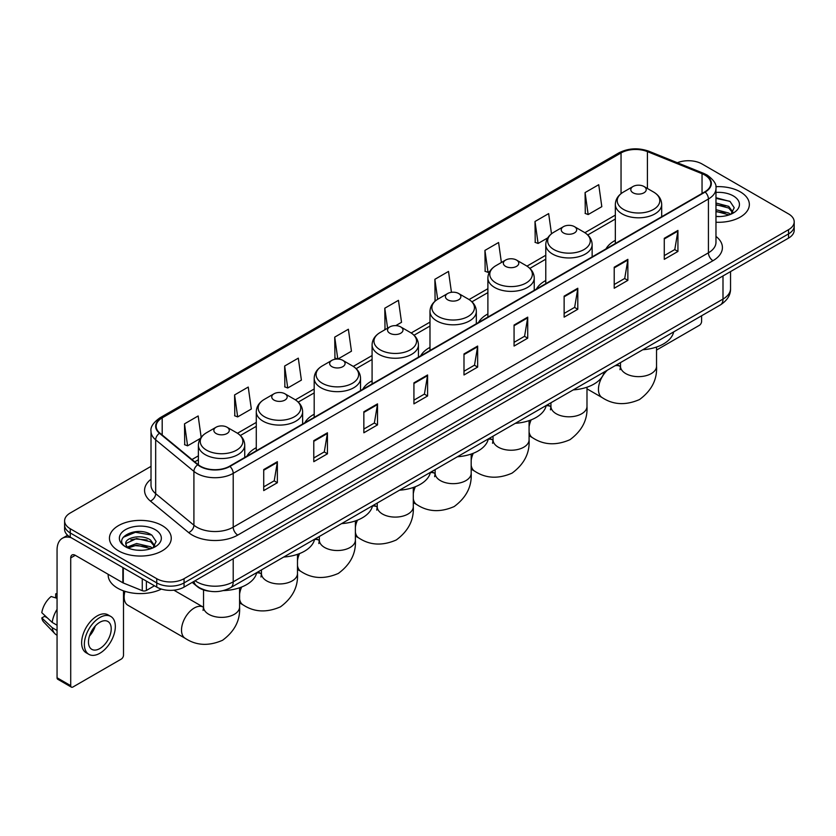 <?xml version="1.0" encoding="UTF-8"?>
<svg xmlns="http://www.w3.org/2000/svg" width="836" height="836" viewBox="0 0 836 836"><rect width="100%" height="100%" fill="white"/><g stroke="black" fill="none" stroke-linecap="round" stroke-linejoin="round"><path stroke-width="1.25" d="M256.286 447.657A34.119 19.698 0 0 0 246.913 456.195M314.19 414.228A34.119 19.698 0 0 0 304.816 422.765M372.083 380.798A34.119 19.698 0 0 0 362.719 389.336M429.986 347.368A34.119 19.698 0 0 0 420.623 355.917M487.89 313.939A34.119 19.698 0 0 0 478.516 322.487M545.783 280.52A34.119 19.698 0 0 0 536.419 289.057M615.338 240.36A34.119 19.698 0 0 0 605.975 248.898M209.585 591.219A19.312 11.15 180 0 1 197.369 586.663L192.207 582.399M151.013 466.363L70.255 512.99A19.312 11.15 0 0 0 64.602 520.88L64.602 529.282A19.312 11.15 0 0 0 70.255 537.172L156.74 587.102A19.312 11.15 0 0 0 184.056 587.102L788.547 238.103A19.312 11.15 0 0 0 794.2 230.213L794.2 226.013A19.312 11.15 0 0 1 788.547 233.892A19.312 11.15 0 0 0 794.2 226.013L794.2 221.812A19.312 11.15 0 0 0 788.547 213.922L702.062 163.992A19.312 11.15 0 0 0 677.359 162.727M64.602 520.88A19.312 11.15 0 0 0 70.255 528.76L156.74 578.69A19.312 11.15 0 0 0 184.056 578.69L184.056 582.901L788.547 233.892L184.056 582.901A19.312 11.15 0 0 1 156.74 582.901A19.312 11.15 0 0 0 184.056 582.901L184.056 587.102M70.255 528.76L70.255 532.96L156.74 582.901L70.255 532.96A19.312 11.15 0 0 1 64.602 525.081A19.312 11.15 0 0 0 70.255 532.96L70.255 537.172M740.288 191.852A30.901 17.838 0 0 0 715.846 186.689A30.901 17.838 0 0 1 740.288 191.852A30.901 17.838 0 0 1 749.349 204.465A30.901 17.838 0 0 0 740.288 191.852M162.205 525.604A30.901 17.838 0 0 0 128.535 521.737A30.901 17.838 0 0 0 109.453 538.217A30.901 17.838 0 0 0 118.503 550.83A30.901 17.838 0 0 0 152.183 554.696A30.901 17.838 0 0 0 171.255 538.217A30.901 17.838 0 0 0 162.205 525.604A30.901 17.838 0 0 0 128.535 521.737A30.901 17.838 0 0 0 109.453 538.217A30.901 17.838 0 0 0 118.503 550.83A30.901 17.838 0 0 0 152.183 554.696A30.901 17.838 0 0 0 171.255 538.217A30.901 17.838 0 0 0 162.205 525.604M704.79 175.027A20.597 11.892 180 0 1 710.819 183.439A20.597 11.892 180 0 1 704.79 191.852L229.576 466.216A20.597 11.892 180 0 1 198.132 464.628L159.885 433.09A20.597 11.892 180 0 1 156.165 426.266A20.597 11.892 180 0 1 162.194 417.864L621.043 152.946A20.597 11.892 180 0 1 647.419 151.619L702.041 173.7A20.597 11.892 180 0 1 704.79 175.027M705.156 174.818A21.119 12.195 0 0 0 702.334 173.449L647.722 151.368A21.119 12.195 0 0 0 620.678 152.737L161.829 417.645A21.119 12.195 0 0 0 159.467 433.257L197.714 464.795A21.119 12.195 0 0 0 229.931 466.425L705.156 192.061A21.119 12.195 0 0 0 705.156 174.818M263.716 469.581L263.716 490.596L277.364 482.717L277.364 461.691L263.716 469.581M263.716 486.865L274.229 480.794L277.312 462.392A5.152 2.978 -120 0 0 277.364 461.691M274.135 480.846L277.364 482.717M313.782 440.666L313.782 461.691L327.44 453.812L327.44 432.787L313.782 440.666M313.782 457.961L324.295 451.889L327.378 433.487A5.152 2.978 -120 0 0 327.44 432.787M324.211 451.942L327.44 453.812M363.848 411.761L363.848 432.787L377.506 424.897L377.506 403.872L363.848 411.761M363.848 429.056L374.371 422.985L377.454 404.572A5.152 2.978 -120 0 0 377.506 403.872M374.277 423.037L377.506 424.897M413.925 382.857L413.925 403.872L427.583 395.992L427.583 374.967L413.925 382.857M413.925 400.141L424.437 394.07L427.52 375.667A5.152 2.978 -120 0 0 427.583 374.967M424.354 394.132L427.583 395.992M664.275 238.312L664.275 259.338L677.933 251.448L677.933 230.422L664.275 238.312M664.275 255.607L674.798 249.536L677.881 231.123A5.152 2.978 -120 0 0 677.933 230.422M674.704 249.588L677.933 251.448M614.209 267.217L614.209 288.242L627.857 280.363L627.857 259.338L614.209 267.217M614.209 284.512L624.722 278.44L627.805 260.038A5.152 2.978 -120 0 0 627.857 259.338M624.628 278.493L627.857 280.363M564.133 296.132L564.133 317.147L577.791 309.268L577.791 288.242L564.133 296.132M564.133 313.427L574.656 307.345L577.739 288.942A5.152 2.978 -120 0 0 577.791 288.242M574.562 307.408L577.791 309.268M514.067 325.037L514.067 346.062L527.725 338.172L527.725 317.147L514.067 325.037M514.067 342.332L524.58 336.26L527.662 317.847A5.152 2.978 -120 0 0 527.725 317.147M524.485 336.312L527.725 338.172M463.99 353.941L463.99 374.967L477.649 367.088L477.649 346.062L463.99 353.941M463.99 371.236L474.514 365.165L477.596 346.762A5.152 2.978 -120 0 0 477.649 346.062M474.42 365.217L477.649 367.088M715.971 222.24A30.901 17.838 0 0 0 749.349 204.465A30.901 17.838 0 0 1 715.971 222.24M184.056 578.69L788.547 229.691A19.312 11.15 0 0 0 794.2 221.812M284.648 366.032L287.73 387.998L301.388 380.119L298.306 358.153L284.648 366.032L284.867 386.932M234.582 394.937L237.664 416.903L251.322 409.023L248.24 387.058L234.582 394.937L234.801 415.837M201.162 437.312L198.163 415.962L184.505 423.852L184.725 444.742M451.45 292.307L448.514 271.428L434.866 279.308L435.086 300.208M501.391 262.504L498.59 242.513L484.932 250.403L485.152 271.292M551.499 233.808L548.656 213.608L535.009 221.488L535.228 242.388M585.075 192.583L588.157 214.549L601.815 206.67L598.733 184.704L585.075 192.583L585.294 213.483M337.859 359.062L351.454 351.204L348.372 329.238L334.724 337.127L334.943 358.017M395.762 325.632L401.531 322.299L398.448 300.333L384.79 308.212L385.009 329.112M385.615 329.342L384.79 329.029M384.79 308.212L387.59 328.203M435.89 300.511L434.866 300.124M434.866 279.308L437.667 299.298M484.932 250.403L488.015 272.369L489.875 271.292M488.015 272.369L484.932 271.219M535.009 221.488L538.091 243.464L547.779 237.863M538.091 243.464L535.009 242.304M588.157 214.549L585.075 213.399M337.702 359.052L334.724 357.944M334.724 337.127L337.796 359.052M287.73 387.998L284.648 386.849M237.664 416.903L234.582 415.753M184.505 423.852L187.588 445.818L200.379 438.43M187.588 445.818L184.505 444.668M715.971 216.357L719.806 216.555M715.971 209.679L728.731 213.044L730.434 214.403M715.971 211.351L729.034 214.925M715.971 203.012L728.731 206.367L732.911 212.145M715.971 204.674L728.731 208.039L732.576 212.574M715.971 216.493A20.984 12.112 0 0 0 733.287 213.034A20.984 12.112 0 0 0 733.287 195.896A20.984 12.112 0 0 0 715.971 192.426M730.925 214.204L734.217 207.746L730.058 201.476L715.971 197.735M715.971 198.383L729.776 201.288M715.971 205.05L725.125 206.199M715.971 211.727L725.125 212.877M656.542 350.054L699.324 325.35A3.219 1.86 120 0 0 701.603 321.411L701.603 315.778M633.051 192.792A7.723 4.462 0 0 0 643.971 192.792A7.723 4.462 0 0 0 643.971 186.491L653.564 192.029A21.287 12.289 0 0 1 653.564 209.408A21.287 12.289 0 0 1 623.457 209.408A21.287 12.289 0 0 1 623.457 192.029C618.222 195.143 615.505 199.271 615.338 204.433A23.178 13.376 0 0 0 622.13 213.891A23.178 13.376 0 0 0 647.377 216.796A23.178 13.376 0 0 0 661.684 204.433C661.516 199.271 658.81 195.143 653.564 192.029L643.971 186.491A7.723 4.462 0 0 0 633.051 186.491A7.723 4.462 0 0 0 633.051 192.792M642.769 349.741A35.405 20.44 0 0 0 673.659 331.913M563.495 232.951A7.723 4.462 0 0 0 574.426 232.951A7.723 4.462 0 0 0 574.426 226.64L584.019 232.178A21.287 12.289 0 0 1 584.019 249.567A21.287 12.289 0 0 1 553.902 249.567A21.287 12.289 0 0 1 553.902 232.178C548.667 235.292 545.96 239.43 545.783 244.593A23.178 13.376 0 0 0 552.575 254.05A23.178 13.376 0 0 0 577.833 256.945A23.178 13.376 0 0 0 592.139 244.593C591.961 239.43 589.255 235.292 584.019 232.178L574.426 226.64A7.723 4.462 0 0 0 563.495 226.64A7.723 4.462 0 0 0 563.495 232.951M573.214 389.9A35.405 20.44 0 0 0 604.115 372.062M505.602 266.381A7.723 4.462 0 0 0 516.523 266.381A7.723 4.462 0 0 0 516.523 260.069L526.116 265.608A21.287 12.289 0 0 1 526.116 282.986A21.287 12.289 0 0 1 496.009 282.986A21.287 12.289 0 0 1 496.009 265.608C490.763 268.722 488.057 272.86 487.89 278.012A23.178 13.376 0 0 0 494.672 287.48A23.178 13.376 0 0 0 519.929 290.374A23.178 13.376 0 0 0 534.235 278.012C534.068 272.86 531.362 268.722 526.116 265.608L516.523 260.069A7.723 4.462 0 0 0 505.602 260.069A7.723 4.462 0 0 0 505.602 266.381M515.321 423.329A35.405 20.44 0 0 0 546.211 405.491M447.699 299.81A7.723 4.462 0 0 0 458.619 299.81A7.723 4.462 0 0 0 458.619 293.499L468.212 299.037A21.287 12.289 0 0 1 468.212 316.416A21.287 12.289 0 0 1 438.106 316.416A21.287 12.289 0 0 1 438.106 299.037C432.86 302.151 430.153 306.289 429.986 311.441A23.178 13.376 0 0 0 436.779 320.909A23.178 13.376 0 0 0 462.026 323.804A23.178 13.376 0 0 0 476.332 311.441C476.165 306.289 473.458 302.151 468.212 299.037L458.619 293.499A7.723 4.462 0 0 0 447.699 293.499A7.723 4.462 0 0 0 447.699 299.81M457.417 456.759A35.405 20.44 0 0 0 488.308 438.921M389.795 333.23A7.723 4.462 0 0 0 400.726 333.23A7.723 4.462 0 0 0 400.726 326.928L410.319 332.467A21.287 12.289 0 0 1 410.319 349.845A21.287 12.289 0 0 1 380.202 349.845A21.287 12.289 0 0 1 380.202 332.467C374.967 335.581 372.26 339.719 372.083 344.871A23.178 13.376 0 0 0 378.875 354.339A23.178 13.376 0 0 0 404.133 357.233A23.178 13.376 0 0 0 418.439 344.871C418.261 339.719 415.555 335.581 410.319 332.467L400.726 326.928A7.723 4.462 0 0 0 389.795 326.928A7.723 4.462 0 0 0 389.795 333.23M399.514 490.189A35.405 20.44 0 0 0 430.404 472.35M331.902 366.659A7.723 4.462 0 0 0 342.823 366.659A7.723 4.462 0 0 0 342.823 360.358L352.416 365.896A21.287 12.289 0 0 1 352.416 383.275A21.287 12.289 0 0 1 322.309 383.275A21.287 12.289 0 0 1 322.309 365.896C317.063 369.01 314.357 373.138 314.19 378.3A23.178 13.376 0 0 0 320.972 387.758A23.178 13.376 0 0 0 346.229 390.663A23.178 13.376 0 0 0 360.535 378.3C360.368 373.138 357.662 369.01 352.416 365.896L342.823 360.358A7.723 4.462 0 0 0 331.902 360.358A7.723 4.462 0 0 0 331.902 366.659M341.621 523.618A35.405 20.44 0 0 0 372.511 505.78M273.999 400.089A7.723 4.462 0 0 0 284.919 400.089A7.723 4.462 0 0 0 284.919 393.787L294.512 399.326A21.287 12.289 0 0 1 294.512 416.704A21.287 12.289 0 0 1 264.406 416.704A21.287 12.289 0 0 1 264.406 399.326C259.16 402.44 256.453 406.568 256.286 411.73A23.178 13.376 0 0 0 263.079 421.187A23.178 13.376 0 0 0 288.326 424.092A23.178 13.376 0 0 0 302.632 411.73C302.465 406.568 299.758 402.44 294.512 399.326L284.919 393.787A7.723 4.462 0 0 0 273.999 393.787A7.723 4.462 0 0 0 273.999 400.089M283.717 557.037A35.405 20.44 0 0 0 314.608 539.21M124.961 591.334A18.026 10.408 120 0 0 124.146 596.988L124.146 591.731A11.589 6.688 -60 0 1 124.167 591.073M124.146 596.988A18.026 10.408 120 0 0 127.887 605.233L185.237 638.349A18.026 10.408 -60 0 1 182.478 623.907A18.026 10.408 -60 0 1 194.245 608.023A18.026 10.408 -60 0 1 203.263 607.124L203.535 607.281M216.096 433.518A7.723 4.462 0 0 0 227.026 433.518A7.723 4.462 0 0 0 227.026 427.217L236.619 432.745A21.287 12.289 0 0 1 236.619 450.134A21.287 12.289 0 0 1 206.502 450.134A21.287 12.289 0 0 1 206.502 432.745C201.267 435.859 198.56 439.997 198.383 445.16A23.178 13.376 0 0 0 205.175 454.617A23.178 13.376 0 0 0 230.433 457.522A23.178 13.376 0 0 0 244.739 445.16C244.561 439.997 241.855 435.859 236.619 432.745L227.026 427.217A7.723 4.462 0 0 0 216.096 427.217A7.723 4.462 0 0 0 216.096 433.518M223.463 590.592A35.405 20.44 0 0 0 256.704 572.639M146.384 581.125L146.384 590.456L154.461 585.785M71.217 537.726A25.749 14.87 -120 0 0 62.386 538.259A25.749 14.87 -120 0 0 57.057 550.046L57.057 677.766L70.715 685.656L70.715 557.925A6.437 3.72 60 0 1 72.042 554.979A6.437 3.72 60 0 1 75.261 555.303L122.861 582.786L122.861 567.539M70.715 685.656A3.219 1.86 120 0 0 71.373 687.129L57.726 679.24A3.219 1.86 -60 0 1 57.057 677.766M71.373 687.129A3.219 1.86 120 0 0 72.983 686.973L121.241 659.113A3.219 1.86 120 0 0 123.509 655.173L123.509 590.853M146.384 590.456A3.219 1.86 180 0 1 142.266 590.665L123.289 582.985A3.219 1.86 180 0 1 122.861 582.786M99.839 648.548A16.093 9.29 120 0 0 110.352 634.367A16.093 9.29 120 0 0 107.886 621.472A16.093 9.29 120 0 0 99.839 622.266A16.093 9.29 120 0 0 89.327 636.447A16.093 9.29 120 0 0 91.793 649.342A16.093 9.29 120 0 0 99.839 648.548M89.442 636.071A16.093 9.29 120 0 0 95.22 626.07M57.057 594.292L55.688 593.873L55.688 597.103L57.057 597.897M110.791 616.445L108.053 614.878A21.882 12.634 120 0 0 97.112 615.954A21.882 12.634 120 0 0 82.816 635.245A21.882 12.634 120 0 0 86.171 652.78L88.898 654.358A21.882 12.634 120 0 0 99.839 653.271A21.882 12.634 120 0 0 114.145 633.991A21.882 12.634 120 0 0 110.791 616.445A21.882 12.634 120 0 0 99.839 617.532A21.882 12.634 120 0 0 85.544 636.823A21.882 12.634 120 0 0 88.898 654.358M57.057 609.339A21.245 12.268 120 0 0 52.219 622.423L41.8 612.673A16.741 9.666 120 0 1 51.142 596.507L57.057 598.294M57.057 625.223L52.219 622.423M47.433 617.95L44.601 616.32L41.8 617.929L52.219 627.679L57.057 630.48M52.219 627.679A21.245 12.268 120 0 0 54.842 633.615A21.245 12.268 120 0 0 56.451 634.879L57.057 635.235M57.057 593.497A16.741 9.666 120 0 0 55.688 593.873M41.8 617.929A16.741 9.666 120 0 0 43.775 622.099L54.842 633.615M108.168 574.301L108.168 575.011A32.186 18.58 0 0 0 117.594 588.157A32.186 18.58 0 0 0 161.39 589.077M136.864 550.172L141.723 550.307M127.218 547.089L136.592 543.515L150.647 546.796L152.34 548.165M128.086 547.988L136.592 545.187L150.95 548.677M127.365 547.737L125.86 544.215A14.546 8.402 0 0 0 128.211 548.102M154.817 545.898L150.647 540.129C141.911 533.608 123.937 537.632 125.86 544.215L125.808 543.567M125.902 544.414L126.299 543.337L136.592 538.509L150.647 541.791L154.493 546.336M152.842 547.956L156.133 541.509L151.974 535.239C137.25 524.653 111.083 538.603 126.194 547.152L126.936 547.611M155.193 529.648A20.984 12.112 0 0 0 125.515 529.648A20.984 12.112 0 0 0 125.515 546.786A20.984 12.112 0 0 0 155.193 546.786A20.984 12.112 0 0 0 155.193 529.648M123.122 537.339L135.442 532.281L151.682 535.05M130.824 539.795L135.442 538.959L147.042 539.952M130.824 546.472L135.442 545.636L147.042 546.629M195.07 580.738A25.749 14.87 0 0 0 196.794 581.846A25.749 14.87 0 0 0 233.213 581.846L722.994 299.069A25.749 14.87 0 0 0 730.539 288.556C730.727 294.951 727.32 300.417 720.329 304.962L230.548 587.739A12.874 7.43 60 0 0 233.213 581.846L233.213 558.72M722.994 275.943L722.994 299.069A12.874 7.43 60 0 1 720.329 304.962M194.025 581.344A12.874 8.611 129.5 0 0 196.272 585.534L192.364 582.305M788.547 238.103L788.547 229.691M156.74 587.102L156.74 578.69M715.971 236.41A32.186 18.58 180 0 1 712.983 260.707L237.769 535.071A6.437 3.72 60 0 1 233.213 527.182L708.426 252.817A25.749 14.87 0 0 0 715.971 242.304L715.971 188.487A25.749 14.87 180 0 1 708.426 198.999A6.437 3.72 -120 0 0 705.156 192.061M237.769 535.071A32.186 18.58 180 0 1 192.249 535.071A32.186 18.58 180 0 1 188.643 532.584L150.396 501.057A32.186 18.58 180 0 1 151.013 479.247M196.794 527.182A25.749 14.87 0 0 0 233.213 527.182L233.213 473.364A25.749 14.87 180 0 1 193.91 471.379L155.674 439.84A25.749 14.87 180 0 1 151.013 431.313L151.013 485.141A25.749 14.87 0 0 0 155.674 493.668L193.91 525.196A25.749 14.87 0 0 0 196.794 527.182M715.971 188.487C716.828 184.463 713.871 179.98 707.099 175.027L703.713 173.386A6.437 3.01 112 0 0 702.334 173.449M703.713 173.386L649.091 151.306C638.432 147.533 628.317 148.076 618.734 152.946A6.437 3.72 60 0 1 620.678 152.737M161.829 417.645A6.437 3.72 -120 0 0 159.885 417.854C153.207 422.661 150.25 427.144 151.013 431.313M159.467 433.257A6.437 4.305 129.5 0 0 155.674 439.84L155.674 493.668A6.437 4.305 -50.5 0 1 150.396 501.057M649.091 151.306A6.437 3.01 112 0 0 647.722 151.368M197.714 464.795A6.437 4.305 129.5 0 0 193.91 471.379L193.91 525.196A6.437 4.305 -50.5 0 1 188.643 532.584M229.931 466.425A6.437 3.72 60 0 1 233.213 473.364L708.426 198.999L708.426 252.817A6.437 3.72 60 0 0 712.983 260.707M162.194 417.864L162.194 434.992M702.041 173.7L702.041 193.44M647.419 151.619L647.419 188.476M621.043 152.946L621.043 193.659M615.338 215.113L584.866 232.701M545.783 255.262L526.973 266.13M487.89 288.692L469.069 299.56M429.986 322.121L411.166 332.989M372.083 355.551L353.273 366.419M314.19 388.98L295.369 399.838M256.286 422.41L237.466 433.267M198.383 455.839L191.966 459.539M463.99 354.61L477.596 346.762M514.067 325.706L527.662 317.847M564.133 296.79L577.739 288.942M614.209 267.886L627.805 260.038M664.275 238.981L677.881 231.123M413.925 383.515L427.52 375.667M363.848 412.43L377.454 404.572M313.782 441.335L327.378 433.487M263.716 470.24L277.312 462.392M656.542 347.045L656.542 366.241A18.026 10.408 180 0 1 651.254 373.598A18.026 10.408 180 0 1 625.767 373.598A18.026 10.408 180 0 1 620.49 366.241L620.009 369.7M615.014 365.771A18.026 10.408 -60 0 1 620.218 366.408L620.49 366.555M656.542 366.241C657.315 379.481 651.641 390.579 639.53 399.535C625.715 405.554 613.269 404.917 602.192 397.622A18.026 10.408 -60 0 1 607.385 370.17M586.987 387.204L586.987 406.4A18.026 10.408 180 0 1 581.71 413.757A18.026 10.408 180 0 1 556.212 413.757A18.026 10.408 180 0 1 550.934 406.4L550.454 409.859M546.138 405.805A18.026 10.408 -60 0 1 550.663 406.557L550.934 406.714M586.987 406.4C587.76 419.63 582.096 430.728 569.974 439.694C556.159 445.703 543.713 445.065 532.636 437.782A18.026 10.408 -60 0 1 529.083 431.898M529.083 426.956A18.026 10.408 -60 0 1 531.163 419.86M529.083 420.633L529.083 439.83A18.026 10.408 180 0 1 523.806 447.187A18.026 10.408 180 0 1 498.319 447.187A18.026 10.408 180 0 1 493.031 439.83L492.55 443.289M488.245 439.234A18.026 10.408 -60 0 1 492.759 439.987L493.031 440.144M529.083 439.83C529.867 453.06 524.193 464.158 512.071 473.124C498.256 479.132 485.82 478.495 474.733 471.211A18.026 10.408 -60 0 1 471.18 465.328M471.18 460.375A18.026 10.408 -60 0 1 473.26 453.29M471.18 454.063L471.18 473.26A18.026 10.408 180 0 1 465.903 480.616A18.026 10.408 180 0 1 440.415 480.616A18.026 10.408 180 0 1 435.138 473.26L434.647 476.708M430.341 472.664A18.026 10.408 -60 0 1 434.866 473.416L435.138 473.573M471.18 473.26C471.964 486.489 466.289 497.587 454.178 506.553C440.363 512.562 427.917 511.925 416.84 504.63A18.026 10.408 -60 0 1 413.287 498.747M413.287 493.804A18.026 10.408 -60 0 1 415.356 486.719M413.287 487.482L413.287 506.689A18.026 10.408 180 0 1 408.01 514.046A18.026 10.408 180 0 1 382.512 514.046A18.026 10.408 180 0 1 377.235 506.689L376.754 510.138M372.438 506.083A18.026 10.408 -60 0 1 376.963 506.846L377.235 507.003M413.287 506.689C414.06 519.919 408.396 531.017 396.274 539.972C382.46 545.992 370.014 545.354 358.937 538.06A18.026 10.408 -60 0 1 355.384 532.177M355.384 527.234A18.026 10.408 -60 0 1 357.463 520.149M355.384 520.912L355.384 540.119A18.026 10.408 180 0 1 350.106 547.475A18.026 10.408 180 0 1 324.619 547.475A18.026 10.408 180 0 1 319.331 540.119L318.85 543.567M314.545 539.513A18.026 10.408 -60 0 1 319.059 540.275L319.331 540.422M355.384 540.119C356.167 553.348 350.493 564.446 338.371 573.402C324.556 579.421 312.121 578.784 301.033 571.49A18.026 10.408 -60 0 1 297.48 565.606M297.48 560.663A18.026 10.408 -60 0 1 299.56 553.578M297.48 554.341L297.48 573.538A18.026 10.408 180 0 1 292.203 580.905A18.026 10.408 180 0 1 266.715 580.905A18.026 10.408 180 0 1 261.438 573.538L260.947 576.997M256.642 572.942A18.026 10.408 -60 0 1 261.166 573.705L261.438 573.851M297.48 573.538C298.264 586.778 292.59 597.876 280.478 606.832C266.663 612.851 254.217 612.213 243.14 604.919A18.026 10.408 -60 0 1 239.587 599.036M239.587 594.093A18.026 10.408 -60 0 1 241.656 587.008M239.587 587.771L239.587 606.967A18.026 10.408 180 0 1 234.31 614.324A18.026 10.408 180 0 1 208.812 614.324A18.026 10.408 180 0 1 203.535 606.967L203.054 610.426M70.715 557.925L75.261 555.303M123.289 567.79L123.289 582.985M142.266 590.665L142.266 578.742M230.548 587.739C220.181 592.943 209.826 592.943 199.47 587.739L196.272 585.534M730.539 288.556L730.539 271.595M618.734 152.946L159.885 417.854M615.338 219.032L587.75 234.958M545.783 259.181L529.857 268.387M487.89 292.61L471.953 301.806M429.986 326.04L414.05 335.236M372.083 359.47L356.157 368.666M314.19 392.899L298.253 402.095M256.286 426.329L240.35 435.525M198.383 459.758L194.767 461.848M602.192 397.622L586.987 388.844M661.684 216.733L661.684 204.433M615.338 243.495L615.338 204.433M633.051 186.491L623.457 192.029M620.218 366.408L617.062 364.59M620.49 362.605L620.49 366.241M532.636 437.782L529.083 435.723M592.139 256.892L592.139 244.593M545.783 283.644L545.783 244.593M563.495 226.64L553.902 232.178M550.663 406.557L547.517 404.739M550.934 402.764L550.934 406.4M474.733 471.211L471.18 469.153M534.235 290.311L534.235 278.012M487.89 317.074L487.89 278.012M505.602 260.069L496.009 265.608M492.759 439.987L489.614 438.168M493.031 436.193L493.031 439.83M416.84 504.63L413.287 502.582M476.332 323.741L476.332 311.441M429.986 350.503L429.986 311.441M447.699 293.499L438.106 299.037M434.866 473.416L431.71 471.598M435.138 469.623L435.138 473.26M358.937 538.06L355.384 536.012M418.439 357.171L418.439 344.871M372.083 383.933L372.083 344.871M389.795 326.928L380.202 332.467M376.963 506.846L373.807 505.028M377.235 503.053L377.235 506.689M301.033 571.49L297.48 569.441M360.535 390.6L360.535 378.3M314.19 417.363L314.19 378.3M331.902 360.358L322.309 365.896M319.059 540.275L315.914 538.457M319.331 536.482L319.331 540.119M243.14 604.919L239.587 602.871M302.632 424.03L302.632 411.73M256.286 450.792L256.286 411.73M273.999 393.787L264.406 399.326M261.166 573.705L258.01 571.887M261.438 569.901L261.438 573.538M239.587 606.967C240.36 620.207 234.697 631.305 222.575 640.261C208.76 646.28 196.314 645.643 185.237 638.349M244.739 457.459L244.739 445.16M198.383 464.826L198.383 445.16M216.096 427.217L206.502 432.745M203.263 607.124L173.909 590.185M203.535 589.923L203.535 606.967M62.386 538.259L67.601 535.249"/></g></svg>
